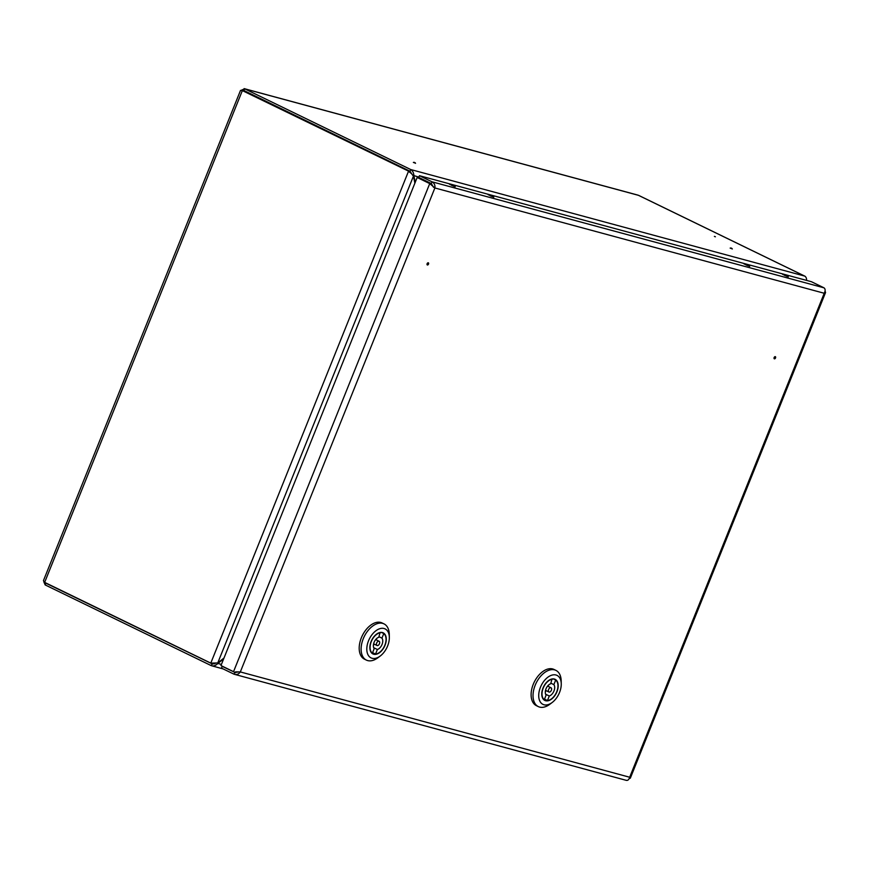 <?xml version="1.0" encoding="UTF-8"?>
<svg xmlns="http://www.w3.org/2000/svg" width="869" height="869" viewBox="0 0 869 869"><rect width="100%" height="100%" fill="white"/><g stroke="black" fill="none" stroke-linecap="round" stroke-linejoin="round"><path stroke-width="1.3" d="M415.002 162.709L414.1 162.307L415.002 162.709M413.601 162.481L415.197 163.1M714.568 236.498L715.415 236.781L714.568 236.498M714.394 236.379L715.415 236.781M730.981 248.002L731.883 248.393L730.981 248.002M730.373 248.154L731.97 248.784M223.659 658.876L217.847 663.471L217.239 663.166M241.343 90.224L244.623 88.801L410.744 169.542C412.71 170.791 413.763 172.866 413.905 175.777L415.241 182.294M805.737 277.015A4.562 2.77 115.9 0 0 804.9 276.179A4.562 2.77 115.9 0 0 804.596 276.06A4.562 3.606 105.1 0 1 806.541 280.394M221.421 664.427L217.847 663.471C215.664 665.654 213.481 666.382 211.308 665.665L212.003 663.927L215.077 663.666M223.214 668.945L211.308 665.665L45.177 584.935L45.883 583.197L212.677 664.112M43.819 581.817L45.177 584.935M45.34 582.708L46.915 583.479M210.787 663.112L44.656 582.382L43.45 580.611L240.507 90.43L242.353 90.604L409.592 171.638L411.548 173.659L408.473 171.334L210.787 663.112L217.75 662.949L224.006 657.996M414.882 183.174L413.448 176.135L411.548 173.659M242.842 90.734L409.592 171.638M418.869 177.113L412.927 175.299M243.928 90.539L244.623 88.801L638.476 195.329L804.596 276.06L410.744 169.542L410.049 171.28L243.928 90.539L242.723 90.648M410.049 171.28L412.558 175.114M639.095 195.623L638.476 195.329A4.562 3.606 -74.9 0 0 637.965 195.134L244.135 88.616M775.452 357.974L774.8 357.8L775.452 357.974M775.539 357.93A1.184 0.717 -64.1 0 1 774.138 357.55A1.184 0.717 -64.1 0 1 775.539 357.93M428.439 264.122L427.787 263.937L428.439 264.122M427.124 263.698A1.184 0.717 -64.1 0 1 428.526 264.078A1.184 0.717 -64.1 0 1 427.124 263.698M455.215 186.737L449.479 184.228L455.215 186.737M493.809 197.176L488.085 194.667L493.809 197.176M749.697 266.381L743.962 263.872L749.697 266.381M788.302 276.831L782.567 274.311L788.302 276.831M626.408 780.384L234.054 674.214C236.574 675.039 238.66 674.29 240.322 671.933L235.597 671.846M433.044 186.455L430.85 183.902L429.731 183.598L434.88 187.965C435.282 185.195 434.326 183.142 432.002 181.806L431.306 183.544L418.739 177.439L419.434 175.701L432.002 181.806L823.975 287.824C825.42 288.91 825.507 290.724 824.236 293.266L825.55 292.527L825.083 291.05M417.163 177.493L429.731 183.598L233.533 671.661L220.965 665.556L417.163 177.493L430.85 183.902M433.533 187.313L431.306 183.544M823.975 287.824L811.418 281.708L419.434 175.701M629.286 778.472L630.307 778.211L629.677 777.244C628.895 779.83 627.679 780.818 626.028 780.232M235.608 672.704L222.192 666.371L221.486 668.109L234.054 674.214L234.749 672.476L238.182 672.03M222.192 666.371L223.224 666.653M376.679 643.017A2.346 1.423 115.9 0 0 377.048 645.504A2.346 1.423 115.9 0 0 379.46 643.766A2.346 1.423 115.9 0 0 379.101 641.279A2.346 1.423 115.9 0 0 376.679 643.017M380.6 632.708A11.406 6.93 115.9 0 0 371.302 641.561A11.406 6.93 115.9 0 0 372.356 653.206L374.191 648.643A6.713 4.073 115.9 0 1 374.094 642.31A6.713 4.073 115.9 0 1 378.765 637.27L380.111 632.48M385.032 645.276A11.742 7.137 115.9 0 0 383.207 632.828A11.742 7.137 115.9 0 0 371.106 641.507A11.742 7.137 115.9 0 0 372.931 653.955A11.742 7.137 115.9 0 0 385.032 645.276M368.521 640.811A16.109 9.787 115.9 0 0 368.793 656.03A16.109 9.787 115.9 0 0 380.264 655.997A16.109 9.787 115.9 0 0 387.617 645.971A16.109 9.787 115.9 0 0 389.334 637.325A16.109 9.787 115.9 0 0 381.046 628.396A16.109 9.787 115.9 0 0 368.521 640.811M380.264 655.997L377.928 657.746A20.139 12.231 -64.1 0 1 366.392 660.103A20.139 12.231 -64.1 0 1 363.253 638.758A20.139 12.231 -64.1 0 1 383.989 623.877A20.139 12.231 -64.1 0 1 389.279 634.403L389.334 637.325M383.989 623.877L382.078 622.954A20.139 12.231 115.9 0 0 361.341 637.824A20.139 12.231 115.9 0 0 364.469 659.169L366.392 660.103M373.398 645.2A6.713 4.073 115.9 0 0 374.343 644.19M376.396 639.964A6.713 4.073 115.9 0 0 376.603 638.596M371.421 652.749L372.356 653.206M375.538 654.064L377.374 649.501A6.713 4.073 115.9 0 0 382.045 644.461A6.713 4.073 115.9 0 0 381.947 638.139L383.783 633.577A11.406 6.93 115.9 0 1 384.837 645.222A11.406 6.93 115.9 0 1 375.538 654.064L372.595 652.63M378.993 636.705L381.947 638.139M381.317 632.371L383.783 633.577M373.692 647.709L377.374 649.501M548.589 689.508A2.346 1.423 115.9 0 0 548.958 691.996A2.346 1.423 115.9 0 0 551.38 690.268A2.346 1.423 115.9 0 0 551.011 687.77A2.346 1.423 115.9 0 0 548.589 689.508M552.51 679.21A11.406 6.93 115.9 0 0 543.223 688.052A11.406 6.93 115.9 0 0 544.276 699.708L546.112 695.135A6.713 4.073 115.9 0 1 546.004 688.813A6.713 4.073 115.9 0 1 550.674 683.773L552.032 678.971M556.953 691.767A11.742 7.137 115.9 0 0 555.117 679.319A11.742 7.137 115.9 0 0 543.016 687.998A11.742 7.137 115.9 0 0 544.852 700.447A11.742 7.137 115.9 0 0 556.953 691.767M540.431 687.303A16.109 9.787 115.9 0 0 540.703 702.521A16.109 9.787 115.9 0 0 552.173 702.5A16.109 9.787 115.9 0 0 559.538 692.474A16.109 9.787 115.9 0 0 561.255 683.816A16.109 9.787 115.9 0 0 552.956 674.887A16.109 9.787 115.9 0 0 540.431 687.303M552.173 702.5L549.849 704.248A20.139 12.231 -64.1 0 1 538.302 706.595A20.139 12.231 -64.1 0 1 535.174 685.261A20.139 12.231 -64.1 0 1 555.91 670.379A20.139 12.231 -64.1 0 1 561.189 680.905L561.255 683.816M555.91 670.379L553.987 669.445A20.139 12.231 115.9 0 0 533.251 684.327A20.139 12.231 115.9 0 0 536.39 705.661L538.302 706.595M545.308 691.702A6.713 4.073 115.9 0 0 546.253 690.681M548.306 686.456A6.713 4.073 115.9 0 0 548.524 685.087M543.331 699.241L544.276 699.708M547.459 700.566L549.295 696.004A6.713 4.073 115.9 0 0 553.966 690.964A6.713 4.073 115.9 0 0 553.857 684.631L555.693 680.069A11.406 6.93 115.9 0 1 556.747 691.713A11.406 6.93 115.9 0 1 547.459 700.566L544.505 699.132M550.913 683.197L553.857 684.631M553.238 678.874L555.693 680.069M545.602 694.212L549.295 696.004M405.432 169.031L402.716 168.304M407.235 170.042L405.117 169.466M252.053 95.079L254.769 95.807M44.656 582.382L242.353 90.604L243.461 90.897M217.75 662.949L413.448 176.135M434.88 187.965L240.322 671.933L629.677 777.244L824.236 293.266L434.88 187.965M414.1 162.307L413.372 162.438M730.862 247.98L730.145 248.121M241.615 90.3L243.179 90.789M638.802 195.449L804.9 276.179M731.883 248.393L732.317 248.99M415.11 162.72L415.545 163.318M825.55 292.527L630.307 778.211M490.779 195.981A4.182 4.182 0 0 0 490.279 195.873A4.182 4.182 0 0 1 492.136 196.622A4.182 4.182 0 0 0 490.779 195.981M452.184 185.542A4.182 4.182 0 0 0 451.674 185.434A4.182 4.182 0 0 1 453.531 186.183A4.182 4.182 0 0 0 452.184 185.542M785.272 275.625A4.182 4.182 0 0 0 784.761 275.527A4.182 4.182 0 0 1 786.619 276.266A4.182 4.182 0 0 0 785.272 275.625M746.667 265.186A4.182 4.182 0 0 0 746.156 265.078A4.182 4.182 0 0 1 748.024 265.827A4.182 4.182 0 0 0 746.667 265.186M373.605 643.831L377.048 645.504M375.658 639.606L379.101 641.279M545.526 690.334L548.958 691.996M547.579 686.108L551.011 687.77"/></g></svg>
